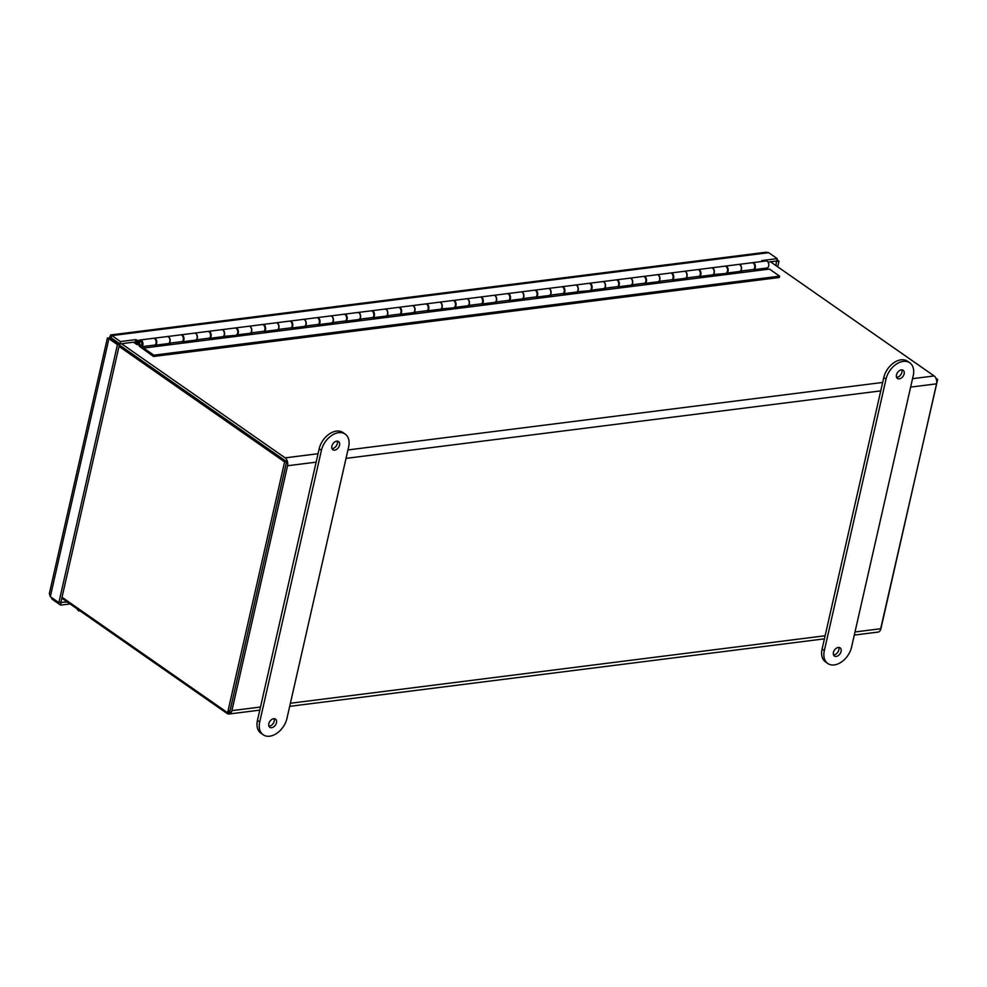 <?xml version="1.0" encoding="UTF-8"?>
<svg xmlns="http://www.w3.org/2000/svg" width="987" height="987" viewBox="0 0 987 987"><rect width="100%" height="100%" fill="white"/><g stroke="black" fill="none" stroke-linecap="round" stroke-linejoin="round"><path stroke-width="1.48" d="M770.502 261.789L934.146 375.948A5.959 3.775 82.8 0 1 936.552 383.832L880.922 628.707A5.959 3.775 82.8 0 1 878.048 632.087L854.298 635.085M285.946 464.643L230.316 709.517A3.331 2.11 82.8 0 1 228.7 711.405M61.811 598.184L227.072 713.465A5.959 3.775 -97.2 0 0 229.033 714.008A5.959 3.775 -97.2 0 0 231.908 710.628L287.55 465.753A5.959 3.775 -97.2 0 0 285.144 457.869L121.5 343.71M117.157 341.971A5.959 3.775 -97.2 0 0 116.491 342.316M284.601 460.238L119.341 344.957L286.625 461.645L284.614 461.904L227.615 712.762L62.021 597.246M880.293 630.372L937.65 379.464L935.984 378.305M936.441 379.625L937.65 379.464M119.02 346.388L284.614 461.904M286.625 461.645L229.638 712.503L227.615 712.762M111.037 337.554L111.95 335.592L110.704 334.951L109.286 338.146C106.917 337.801 106.793 337.986 108.915 338.701L117.453 344.648L58.85 602.625L60.861 602.366L119.464 344.401L110.939 338.442L110.877 339.269L111.408 337.961L119.945 343.908L135.416 341.958L138.427 342.686M67.264 601.984L60.614 602.391M51.176 597.271L52.064 599.171L52.311 598.06M776.461 261.037L776.016 265.639M768.009 262.11L776.707 261.012L777.238 258.643L761.779 260.593L762.877 261.37M58.85 602.625L50.312 596.666L108.915 338.701C106.793 337.986 106.917 337.801 109.286 338.146L109.754 338.479M110.704 334.951L766.023 252.228L768.713 252.684L777.238 258.643M50.312 596.666L49.35 593.532L107.398 338.035M108.915 338.701L110.939 338.442M52.064 599.171L60.602 605.117L61.132 602.761M60.602 605.117L70.052 603.933M777.707 266.811L778.99 261.148L776.979 261.407M778.99 261.148L776.991 259.754M139.537 340.256L137.304 340.54L136.761 342.896M138.414 343.081L135.416 341.958L135.947 339.59L120.476 341.551L119.945 343.908M120.476 341.551L111.95 335.592L768.713 252.684M117.453 344.648L119.464 344.401M79.935 610.817L78.713 610.978L77.541 609.152M135.947 339.59L137.304 340.54M78.713 610.978L76.604 608.498M779.631 276.163L769.478 269.081L143.646 348.078L153.799 355.16L779.631 276.163L779.323 277.495L153.491 356.492L153.799 355.16M769.478 269.081L755.043 270.5L753.723 269.439L740.521 271.104L741.842 272.165L713.317 274.546L714.637 275.607L700.622 277.372L699.302 276.311L686.101 277.976L687.421 279.037L673.405 280.814L672.085 279.74L658.897 281.406L660.217 282.479L646.201 284.244L644.881 283.183L631.68 284.848L633 285.909L618.985 287.673L617.665 286.612L604.476 288.278L605.796 289.339L577.259 291.72L578.579 292.781L564.576 294.545L563.244 293.484L550.055 295.15L551.375 296.211L537.36 297.988L536.04 296.914L522.839 298.58L524.159 299.653L510.156 301.417L508.836 300.356L495.634 302.022L496.954 303.083L482.939 304.847L481.619 303.786L468.418 305.452L469.75 306.513L441.214 308.894L442.534 309.955L428.518 311.719L427.198 310.658L414.009 312.324L415.33 313.385L401.314 315.149L399.994 314.088L386.793 315.754L388.113 316.827L374.098 318.591L372.778 317.53L359.589 319.196L360.909 320.257L346.893 322.021L345.573 320.96L332.372 322.626L333.692 323.687L319.677 325.463L318.357 324.39L305.168 326.068L306.488 327.129L292.473 328.893L291.153 327.832L277.952 329.498L279.272 330.559L265.256 332.323L263.936 331.262L250.747 332.927L252.067 333.988L223.531 336.37L224.851 337.431L210.848 339.195L209.515 338.134L196.327 339.799L197.647 340.86L183.631 342.637L182.311 341.564L169.11 343.229L170.43 344.303L156.427 346.067L155.107 345.006L141.906 346.671L143.646 348.078M141.116 341.625A2.06 1.308 82.8 0 1 142.017 343.858A2.06 1.308 82.8 0 1 140.944 345.536A2.06 1.308 82.8 0 1 139.389 343.649A2.06 1.308 82.8 0 1 140.425 341.44A2.06 1.308 82.8 0 1 141.116 341.625L140.462 341.724A1.777 1.123 82.8 0 1 141.314 342.131A1.777 1.123 82.8 0 1 141.807 344.019A1.777 1.123 82.8 0 1 140.907 345.24A1.777 1.123 82.8 0 1 139.574 343.624A1.777 1.123 82.8 0 1 140.462 341.724M141.906 346.671A3.553 2.258 -97.2 0 0 142.807 342.563A3.553 2.258 -97.2 0 0 140.24 339.96A3.553 2.258 -97.2 0 0 138.414 342.748A3.553 2.258 -97.2 0 0 139.833 346.585L153.491 356.492M182.311 341.564A3.553 2.258 -97.2 0 0 183.212 337.468A3.553 2.258 -97.2 0 0 180.646 334.864L167.457 336.53A3.553 2.258 82.8 0 1 170.011 339.133A3.553 2.258 82.8 0 1 169.11 343.229M209.515 338.134A3.553 2.258 -97.2 0 0 210.416 334.025A3.553 2.258 -97.2 0 0 207.862 331.422L194.661 333.088A3.553 2.258 82.8 0 1 197.227 335.691A3.553 2.258 82.8 0 1 196.327 339.799M236.732 334.704A3.553 2.258 -97.2 0 0 237.633 330.596A3.553 2.258 -97.2 0 0 235.066 327.992L221.878 329.658A3.553 2.258 82.8 0 1 224.431 332.261A3.553 2.258 82.8 0 1 223.531 336.37M263.936 331.262A3.553 2.258 -97.2 0 0 264.837 327.166A3.553 2.258 -97.2 0 0 262.283 324.563L249.082 326.228A3.553 2.258 82.8 0 1 251.648 328.831A3.553 2.258 82.8 0 1 250.747 332.927M291.153 327.832A3.553 2.258 -97.2 0 0 292.053 323.724A3.553 2.258 -97.2 0 0 289.487 321.12L276.298 322.786A3.553 2.258 82.8 0 1 278.852 325.389A3.553 2.258 82.8 0 1 277.952 329.498M318.357 324.39A3.553 2.258 -97.2 0 0 319.257 320.294A3.553 2.258 -97.2 0 0 316.704 317.691L303.502 319.356A3.553 2.258 82.8 0 1 306.069 321.959A3.553 2.258 82.8 0 1 305.168 326.068M345.573 320.96A3.553 2.258 -97.2 0 0 346.474 316.852A3.553 2.258 -97.2 0 0 343.908 314.261L330.719 315.926A3.553 2.258 82.8 0 1 333.273 318.517A3.553 2.258 82.8 0 1 332.372 322.626M372.778 317.53A3.553 2.258 -97.2 0 0 373.678 313.422A3.553 2.258 -97.2 0 0 371.124 310.819L357.923 312.484A3.553 2.258 82.8 0 1 360.489 315.087A3.553 2.258 82.8 0 1 359.589 319.196M399.994 314.088A3.553 2.258 -97.2 0 0 400.895 309.992A3.553 2.258 -97.2 0 0 398.329 307.389L385.127 309.054A3.553 2.258 82.8 0 1 387.694 311.658A3.553 2.258 82.8 0 1 386.793 315.754M427.198 310.658A3.553 2.258 -97.2 0 0 428.099 306.55A3.553 2.258 -97.2 0 0 425.545 303.947L412.344 305.612A3.553 2.258 82.8 0 1 414.898 308.215A3.553 2.258 82.8 0 1 414.009 312.324M454.415 307.228A3.553 2.258 -97.2 0 0 455.315 303.12A3.553 2.258 -97.2 0 0 452.749 300.517L439.548 302.182A3.553 2.258 82.8 0 1 442.114 304.786A3.553 2.258 82.8 0 1 441.214 308.894M481.619 303.786A3.553 2.258 -97.2 0 0 482.52 299.678A3.553 2.258 -97.2 0 0 479.953 297.087L466.765 298.753A3.553 2.258 82.8 0 1 469.318 301.343A3.553 2.258 82.8 0 1 468.418 305.452M508.836 300.356A3.553 2.258 -97.2 0 0 509.724 296.248A3.553 2.258 -97.2 0 0 507.17 293.645L493.969 295.31A3.553 2.258 82.8 0 1 496.535 297.914A3.553 2.258 82.8 0 1 495.634 302.022M536.04 296.914A3.553 2.258 -97.2 0 0 536.94 292.818A3.553 2.258 -97.2 0 0 534.374 290.215L521.185 291.881A3.553 2.258 82.8 0 1 523.739 294.484A3.553 2.258 82.8 0 1 522.839 298.58M563.244 293.484A3.553 2.258 -97.2 0 0 564.145 289.376A3.553 2.258 -97.2 0 0 561.591 286.773L548.39 288.438A3.553 2.258 82.8 0 1 550.956 291.042A3.553 2.258 82.8 0 1 550.055 295.15M590.46 290.055A3.553 2.258 -97.2 0 0 591.361 285.946A3.553 2.258 -97.2 0 0 588.795 283.343L575.606 285.009A3.553 2.258 82.8 0 1 578.16 287.612A3.553 2.258 82.8 0 1 577.259 291.72M617.665 286.612A3.553 2.258 -97.2 0 0 618.565 282.504A3.553 2.258 -97.2 0 0 616.011 279.913L602.81 281.579A3.553 2.258 82.8 0 1 605.376 284.17A3.553 2.258 82.8 0 1 604.476 288.278M644.881 283.183A3.553 2.258 -97.2 0 0 645.782 279.074A3.553 2.258 -97.2 0 0 643.216 276.471L630.027 278.137A3.553 2.258 82.8 0 1 632.581 280.74A3.553 2.258 82.8 0 1 631.68 284.848M672.085 279.74A3.553 2.258 -97.2 0 0 672.986 275.644A3.553 2.258 -97.2 0 0 670.432 273.041L657.231 274.707A3.553 2.258 82.8 0 1 659.797 277.31A3.553 2.258 82.8 0 1 658.897 281.406M699.302 276.311A3.553 2.258 -97.2 0 0 700.202 272.202A3.553 2.258 -97.2 0 0 697.636 269.599L684.435 271.265A3.553 2.258 82.8 0 1 687.001 273.868A3.553 2.258 82.8 0 1 686.101 277.976M726.506 272.881A3.553 2.258 -97.2 0 0 727.407 268.772A3.553 2.258 -97.2 0 0 724.853 266.169L711.652 267.835A3.553 2.258 82.8 0 1 714.206 270.438A3.553 2.258 82.8 0 1 713.317 274.546M753.723 269.439A3.553 2.258 -97.2 0 0 754.623 265.33A3.553 2.258 -97.2 0 0 752.057 262.739L738.856 264.405A3.553 2.258 82.8 0 1 741.422 267.008A3.553 2.258 82.8 0 1 740.521 271.104M155.107 345.006A3.553 2.258 -97.2 0 0 156.008 340.897A3.553 2.258 -97.2 0 0 153.441 338.294L140.24 339.96M168.74 344.512L167.679 343.661M195.944 341.083L194.883 340.219M223.161 337.64L222.1 336.789M250.365 334.211L249.304 333.347M277.581 330.768L276.508 329.917M304.786 327.339L303.725 326.487M332.002 323.909L330.929 323.045M359.206 320.467L358.145 319.615M386.423 317.037L385.349 316.173M413.627 313.595L412.566 312.743M440.844 310.165L439.77 309.313M468.048 306.735L466.987 305.871M495.252 303.293L494.191 302.441M522.468 299.863L521.407 298.999M549.673 296.433L548.612 295.569M576.889 292.991L575.816 292.14M604.093 289.561L603.032 288.697M631.31 286.119L630.237 285.268M658.514 282.689L657.453 281.826M685.731 279.259L684.657 278.396M712.935 275.817L711.874 274.966M740.151 272.387L739.078 271.524M138.562 344.364L136.934 344.574L133.529 342.193M137.242 343.229L136.934 344.574M153.75 338.294A3.553 2.258 82.8 0 1 154.058 338.22A3.553 2.258 82.8 0 1 156.686 341.169A3.553 2.258 82.8 0 1 155.304 345.166M155.354 345.216L168.135 343.599A3.553 2.258 -97.2 0 0 169.924 339.787A3.553 2.258 -97.2 0 0 167.247 336.555L154.058 338.22M180.966 334.852A3.553 2.258 82.8 0 1 181.263 334.79A3.553 2.258 82.8 0 1 183.903 337.739A3.553 2.258 82.8 0 1 182.509 341.736M182.57 341.773L195.352 340.157A3.553 2.258 -97.2 0 0 197.141 336.357A3.553 2.258 -97.2 0 0 194.464 333.125L181.263 334.79M208.171 331.422A3.553 2.258 82.8 0 1 208.479 331.348A3.553 2.258 82.8 0 1 211.107 334.297A3.553 2.258 82.8 0 1 209.725 338.294M209.775 338.344L222.556 336.727A3.553 2.258 -97.2 0 0 224.345 332.927A3.553 2.258 -97.2 0 0 221.668 329.683L208.479 331.348M235.375 327.992A3.553 2.258 82.8 0 1 235.683 327.918A3.553 2.258 82.8 0 1 238.323 330.867A3.553 2.258 82.8 0 1 236.929 334.864M236.991 334.901L249.773 333.298A3.553 2.258 -97.2 0 0 251.562 329.485A3.553 2.258 -97.2 0 0 248.884 326.253L235.683 327.918M262.591 324.55A3.553 2.258 82.8 0 1 262.887 324.476A3.553 2.258 82.8 0 1 265.528 327.425A3.553 2.258 82.8 0 1 264.146 331.435M264.195 331.472L276.977 329.855A3.553 2.258 -97.2 0 0 278.766 326.055A3.553 2.258 -97.2 0 0 276.089 322.811L262.887 324.476M289.796 321.12A3.553 2.258 82.8 0 1 290.104 321.046A3.553 2.258 82.8 0 1 292.732 323.995A3.553 2.258 82.8 0 1 291.35 327.992M291.412 328.042L304.193 326.426A3.553 2.258 -97.2 0 0 305.982 322.626A3.553 2.258 -97.2 0 0 303.305 319.381L290.104 321.046M317.012 317.678A3.553 2.258 82.8 0 1 317.308 317.617A3.553 2.258 82.8 0 1 319.948 320.565A3.553 2.258 82.8 0 1 318.567 324.563M318.616 324.6L331.398 322.983A3.553 2.258 -97.2 0 0 333.187 319.183A3.553 2.258 -97.2 0 0 330.509 315.951L317.308 317.617M344.216 314.248A3.553 2.258 82.8 0 1 344.525 314.174A3.553 2.258 82.8 0 1 347.153 317.123A3.553 2.258 82.8 0 1 345.771 321.12M345.832 321.17L358.602 319.554A3.553 2.258 -97.2 0 0 360.403 315.754A3.553 2.258 -97.2 0 0 357.713 312.509L344.525 314.174M371.433 310.819A3.553 2.258 82.8 0 1 371.729 310.745A3.553 2.258 82.8 0 1 374.369 313.693A3.553 2.258 82.8 0 1 372.987 317.691M373.037 317.728L385.818 316.124A3.553 2.258 -97.2 0 0 387.607 312.311A3.553 2.258 -97.2 0 0 384.93 309.079L371.729 310.745M398.637 307.376A3.553 2.258 82.8 0 1 398.945 307.302A3.553 2.258 82.8 0 1 401.573 310.251A3.553 2.258 82.8 0 1 400.191 314.261M400.241 314.298L413.022 312.682A3.553 2.258 -97.2 0 0 414.824 308.882A3.553 2.258 -97.2 0 0 412.134 305.637L398.945 307.302M425.853 303.947A3.553 2.258 82.8 0 1 426.15 303.873A3.553 2.258 82.8 0 1 428.79 306.821A3.553 2.258 82.8 0 1 427.408 310.819L440.239 309.252A3.553 2.258 -97.2 0 0 442.028 305.452A3.553 2.258 -97.2 0 0 439.351 302.207L426.15 303.873M453.058 300.517A3.553 2.258 82.8 0 1 453.366 300.443A3.553 2.258 82.8 0 1 455.994 303.391A3.553 2.258 82.8 0 1 454.612 307.389M454.662 307.426L467.443 305.81A3.553 2.258 -97.2 0 0 469.232 302.01A3.553 2.258 -97.2 0 0 466.555 298.777L453.366 300.443M480.274 297.075A3.553 2.258 82.8 0 1 480.57 297.001A3.553 2.258 82.8 0 1 483.211 299.949A3.553 2.258 82.8 0 1 481.829 303.947M481.878 303.996L494.66 302.38A3.553 2.258 -97.2 0 0 496.449 298.58A3.553 2.258 -97.2 0 0 493.771 295.335L480.57 297.001M507.478 293.645A3.553 2.258 82.8 0 1 507.787 293.571A3.553 2.258 82.8 0 1 510.415 296.519A3.553 2.258 82.8 0 1 509.033 300.517M509.082 300.554L521.864 298.95A3.553 2.258 -97.2 0 0 523.653 295.138A3.553 2.258 -97.2 0 0 520.976 291.905L507.787 293.571M534.695 290.203A3.553 2.258 82.8 0 1 534.991 290.141A3.553 2.258 82.8 0 1 537.631 293.077A3.553 2.258 82.8 0 1 536.237 297.087M536.299 297.124L549.08 295.508A3.553 2.258 -97.2 0 0 550.869 291.708A3.553 2.258 -97.2 0 0 548.192 288.463L534.991 290.141M561.899 286.773A3.553 2.258 82.8 0 1 562.195 286.699A3.553 2.258 82.8 0 1 564.835 289.647A3.553 2.258 82.8 0 1 563.454 293.645M563.503 293.694L576.285 292.078A3.553 2.258 -97.2 0 0 578.074 288.278A3.553 2.258 -97.2 0 0 575.396 285.033L562.195 286.699M589.103 283.343A3.553 2.258 82.8 0 1 589.412 283.269A3.553 2.258 82.8 0 1 592.04 286.218A3.553 2.258 82.8 0 1 590.658 290.215M590.719 290.252L603.501 288.636A3.553 2.258 -97.2 0 0 605.29 284.836A3.553 2.258 -97.2 0 0 602.613 281.603L589.412 283.269M616.32 279.901A3.553 2.258 82.8 0 1 616.616 279.827A3.553 2.258 82.8 0 1 619.256 282.775A3.553 2.258 82.8 0 1 617.874 286.773M617.924 286.822L630.705 285.206A3.553 2.258 -97.2 0 0 632.494 281.406A3.553 2.258 -97.2 0 0 629.817 278.161L616.616 279.827M643.524 276.471A3.553 2.258 82.8 0 1 643.832 276.397A3.553 2.258 82.8 0 1 646.46 279.346A3.553 2.258 82.8 0 1 645.079 283.343M645.14 283.38L657.922 281.776A3.553 2.258 -97.2 0 0 659.711 277.964A3.553 2.258 -97.2 0 0 657.021 274.731L643.832 276.397M670.741 273.029A3.553 2.258 82.8 0 1 671.037 272.967A3.553 2.258 82.8 0 1 673.677 275.916A3.553 2.258 82.8 0 1 672.295 279.913M672.344 279.95L685.126 278.334A3.553 2.258 -97.2 0 0 686.915 274.534A3.553 2.258 -97.2 0 0 684.238 271.302L671.037 272.967M697.945 269.599A3.553 2.258 82.8 0 1 698.253 269.525A3.553 2.258 82.8 0 1 700.881 272.474A3.553 2.258 82.8 0 1 699.499 276.471M699.549 276.52L712.33 274.904A3.553 2.258 -97.2 0 0 714.132 271.104A3.553 2.258 -97.2 0 0 711.442 267.859L698.253 269.525M725.161 266.169A3.553 2.258 82.8 0 1 725.457 266.095A3.553 2.258 82.8 0 1 728.098 269.044A3.553 2.258 82.8 0 1 726.716 273.041M726.765 273.078L739.547 271.474A3.553 2.258 -97.2 0 0 741.336 267.662A3.553 2.258 -97.2 0 0 738.658 264.43L725.457 266.095M752.365 262.727A3.553 2.258 82.8 0 1 752.674 262.653A3.553 2.258 82.8 0 1 755.302 265.602A3.553 2.258 82.8 0 1 753.92 269.599M753.969 269.648L766.961 268.008A3.553 2.258 -97.2 0 0 768.75 264.208A3.553 2.258 -97.2 0 0 766.072 260.963L752.674 262.653M896.578 377.33A4.997 3.343 124.9 0 0 900.81 374.727A4.997 3.343 124.9 0 0 901.797 369.866M833.521 654.887A4.997 3.343 124.9 0 0 837.753 652.284A4.997 3.343 124.9 0 0 838.728 647.423M827.785 663.498L825.539 661.932A17.741 11.893 -55.1 0 1 822.085 649.101L883.784 377.527A17.741 11.893 -55.1 0 1 893.864 362.735A17.741 11.893 -55.1 0 1 907.534 361.254L909.78 362.821A17.741 11.893 -55.1 0 1 913.234 375.665L851.534 647.225A17.741 11.893 -55.1 0 1 841.455 662.018A17.741 11.893 -55.1 0 1 827.785 663.498A17.741 11.893 -55.1 0 1 824.33 650.667L886.03 379.094A17.741 11.893 -55.1 0 1 896.11 364.302A17.741 11.893 -55.1 0 1 909.78 362.821M896.48 374.863A4.997 3.343 -55.1 0 1 899.317 370.705A4.997 3.343 -55.1 0 1 903.167 370.285A4.997 3.343 -55.1 0 1 903.056 376.294A4.997 3.343 -55.1 0 1 897.454 378.477A4.997 3.343 -55.1 0 1 896.48 374.863M833.423 652.419A4.997 3.343 -55.1 0 1 836.26 648.262A4.997 3.343 -55.1 0 1 840.11 647.842A4.997 3.343 -55.1 0 1 839.999 653.85A4.997 3.343 -55.1 0 1 834.397 656.034A4.997 3.343 -55.1 0 1 833.423 652.419M331.977 448.604A4.997 3.343 124.9 0 0 336.209 446.001A4.997 3.343 124.9 0 0 337.184 441.14M268.92 726.161A4.997 3.343 124.9 0 0 273.14 723.557A4.997 3.343 124.9 0 0 274.127 718.696M263.171 734.772L260.926 733.205A17.741 11.893 -55.1 0 1 257.471 720.362L319.171 448.801A17.741 11.893 -55.1 0 1 329.263 434.009A17.741 11.893 -55.1 0 1 342.933 432.528L345.179 434.095A17.741 11.893 -55.1 0 1 348.633 446.926L286.933 718.499A17.741 11.893 -55.1 0 1 276.841 733.292A17.741 11.893 -55.1 0 1 263.171 734.772A17.741 11.893 -55.1 0 1 259.729 721.929L321.417 450.368A17.741 11.893 -55.1 0 1 331.509 435.575A17.741 11.893 -55.1 0 1 345.179 434.095M331.879 446.136A4.997 3.343 -55.1 0 1 334.716 441.979A4.997 3.343 -55.1 0 1 338.566 441.559A4.997 3.343 -55.1 0 1 338.455 447.567A4.997 3.343 -55.1 0 1 332.853 449.751A4.997 3.343 -55.1 0 1 331.879 446.136M268.822 723.693A4.997 3.343 -55.1 0 1 271.659 719.535A4.997 3.343 -55.1 0 1 275.509 719.116A4.997 3.343 -55.1 0 1 275.398 725.124A4.997 3.343 -55.1 0 1 269.796 727.296A4.997 3.343 -55.1 0 1 268.822 723.693M880.922 628.707L855.001 631.976M825.107 635.751L290.4 703.25M260.506 707.013L231.908 710.628M287.55 465.753L316.148 462.15M346.03 458.375L880.749 390.877M910.631 387.101L936.552 383.832M934.146 375.948L912.556 378.675M882.662 382.45L347.942 449.936M318.061 453.712L285.144 457.869M111.926 339.133L112.913 339.01M883.784 377.527L886.03 379.094M822.085 649.101L824.33 650.667M319.171 448.801L321.417 450.368M257.471 720.362L259.729 721.929M229.033 714.008L259.803 710.122M289.697 706.347L824.404 638.848M110.791 338.455L108.965 338.393L110.643 339.121M141.573 345.166L140.907 345.24"/></g></svg>

